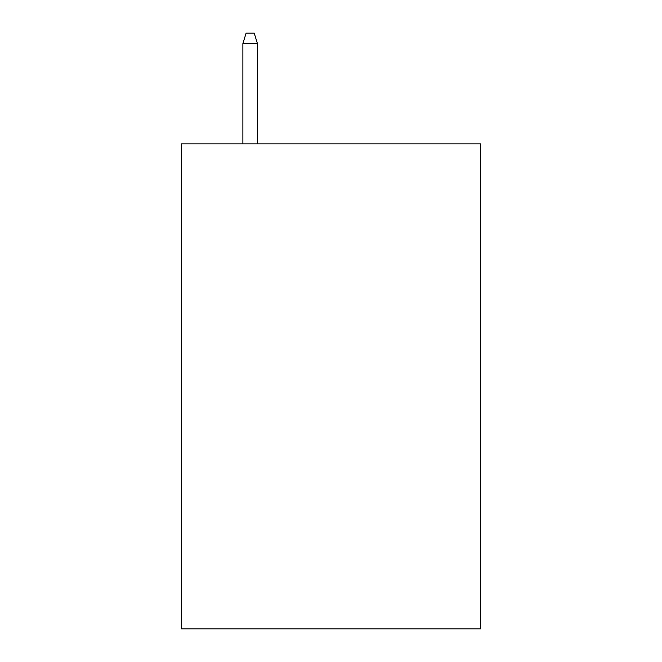 <?xml version="1.0" encoding="UTF-8"?>
<svg xmlns="http://www.w3.org/2000/svg" width="662" height="662" viewBox="0 0 662 662"><rect width="100%" height="100%" fill="white"/><g stroke="black" fill="none" stroke-linecap="round" stroke-linejoin="round"><path stroke-width="0.99" d="M480.554 143.853L480.554 628.9L181.446 628.9L181.446 143.853L480.554 143.853M257.435 143.853L257.435 43.609L242.88 43.609L242.88 143.853M242.88 43.609L246.115 33.1L254.2 33.1L257.435 43.609"/></g></svg>
